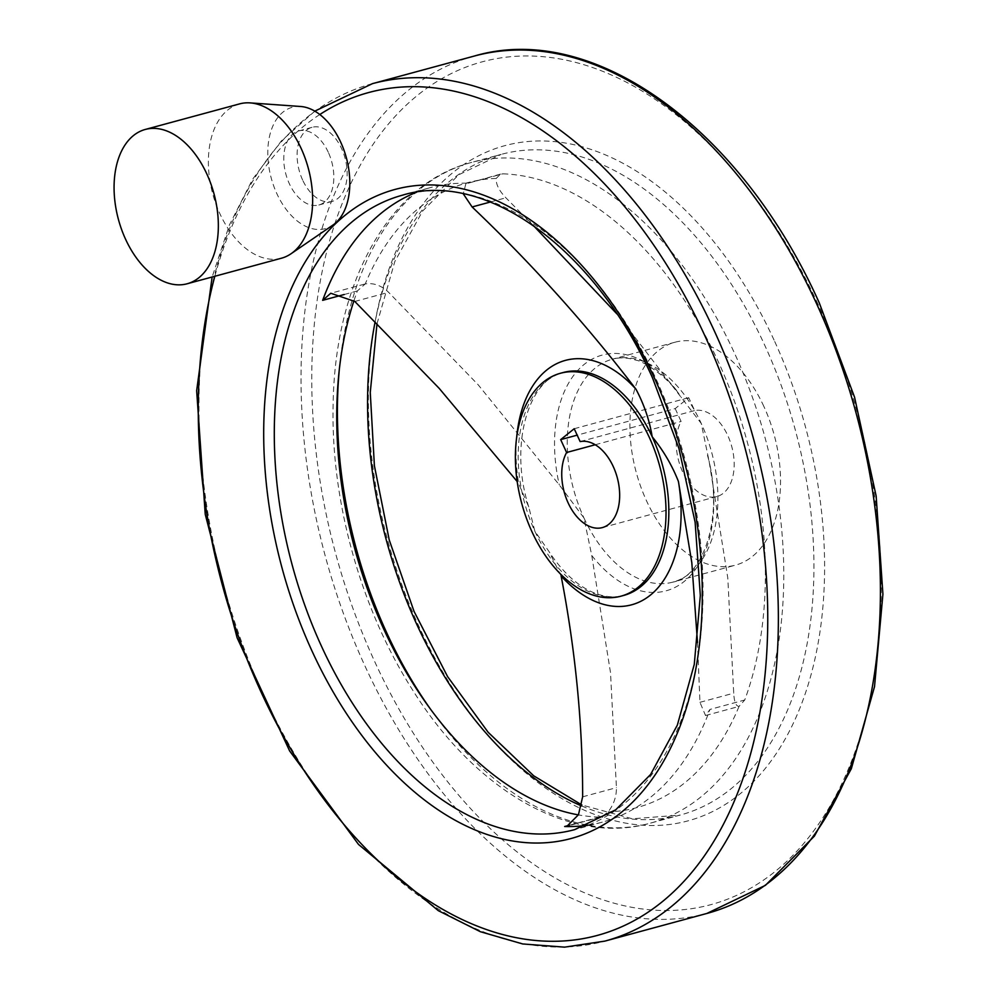 <?xml version="1.0" encoding="UTF-8"?>
<svg xmlns="http://www.w3.org/2000/svg" width="997" height="997" viewBox="0 0 997 997"><rect width="100%" height="100%" fill="white"/><g stroke="black" fill="none" stroke-linecap="round" stroke-linejoin="round"><path stroke-width="0.75" stroke-dasharray="4.99 3.74" d="M353.972 300.658A328.711 203.388 74.8 0 1 357.362 290.937L365.263 283.921C373.613 282.674 381.39 285.466 388.593 292.295L478.211 384.842L559.292 484.891L583.93 517.917L591.757 555.491L610.5 672.589L616.433 787.655C616.507 796.578 613.728 804.654 608.108 811.907L601.602 816.842L599.371 817.104A328.711 203.388 74.8 0 1 578.385 814.898M533.295 225.459L505.89 197.805C499.073 190.714 495.845 184.258 496.207 178.438L500.531 174.089L502.725 173.839A328.711 203.388 74.8 0 1 717.965 361.001A328.711 203.388 74.8 0 1 744.734 700.006L739.051 706.412C735.936 706.25 734.153 701.826 733.73 693.164L727.785 577.936L709.054 461L701.227 423.413L616.894 313.893M561.124 575.979L549.123 551.727L534.866 531.214L528.759 506.937L518.689 483.707A126.607 78.339 -105.2 0 1 516.62 437.87M697.489 642.454L699.944 702.312L705.527 715.522L710.014 709.415L744.734 700.006M705.527 715.522L739.051 706.412A323.713 200.297 -105.2 0 1 608.108 811.907M763.864 406.44A115.49 71.46 -105.2 0 0 675.006 342.22A115.49 71.46 -105.2 0 0 636.236 472.379A115.49 71.46 -105.2 0 0 735.425 565.162A115.49 71.46 -105.2 0 0 763.864 406.44M675.193 408.596L681.113 421.469A44.416 27.48 -105.2 0 0 683.02 472.64A44.416 27.48 -105.2 0 0 716.831 496.568A44.416 27.48 -105.2 0 0 731.96 447.354A44.416 27.48 -105.2 0 0 694.647 410.565L688.728 397.691L675.193 408.596L577.176 435.153M500.531 174.089L468.004 183.249A328.711 203.388 -105.2 0 0 430.355 187.623A328.711 203.388 -105.2 0 0 416.596 192.209M465.935 183.473L463.269 193.817M328.287 152.267A38.385 23.741 -105.2 0 0 298.764 130.931A38.385 23.741 -105.2 0 0 285.877 174.176A38.385 23.741 -105.2 0 0 318.841 205.008A38.385 23.741 -105.2 0 0 328.287 152.267M302.639 180.058A38.385 23.741 74.8 0 1 312.098 127.317A38.385 23.741 74.8 0 1 341.622 148.653A38.385 23.741 74.8 0 1 332.175 201.394A38.385 23.741 74.8 0 1 302.639 180.058M588.13 825.117A328.711 203.388 -105.2 0 0 602.313 822.139A328.711 203.388 -105.2 0 0 710.014 709.415M300.645 106.492A62.886 38.908 -105.2 0 0 271.246 178.151A62.886 38.908 -105.2 0 0 332.811 225.148M239.592 103.887A79.959 49.476 -105.2 0 0 212.76 194.004A79.959 49.476 -105.2 0 0 281.416 258.223M595.221 444.749L681.113 421.469M580.142 441.596L694.647 410.565M574.21 428.722L688.728 397.691M344.239 294.501L357.362 290.937M354.807 301.455L388.593 292.295M676.589 390.4A122.12 75.573 -105.2 0 0 584.23 364.366A122.12 75.573 -105.2 0 0 559.292 484.891M496.207 178.438A323.713 200.297 -105.2 0 0 365.263 283.921M582.647 796.815L616.433 787.655M490.387 202.005L505.89 197.805M699.944 702.312L733.73 693.164M581.65 805.95A342.258 211.775 -105.2 0 0 680.228 815.06A342.258 211.775 -105.2 0 0 764.5 344.713A342.258 211.775 -105.2 0 0 501.167 154.385A342.258 211.775 -105.2 0 0 375.109 321.906M431.589 710.687A342.258 211.775 -105.2 0 0 650.081 823.223A342.258 211.775 -105.2 0 0 734.365 352.876A342.258 211.775 -105.2 0 0 471.033 162.561A342.258 211.775 -105.2 0 0 339.267 370.024M528.759 506.937C508.719 444.974 528.746 378.985 563.305 372.492A115.49 71.46 -105.2 0 0 534.866 531.214A115.49 71.46 -105.2 0 0 623.723 595.433C613.604 598.212 602.649 596.879 590.872 591.445C575.581 584.117 561.672 570.882 549.123 551.727M591.757 555.491A122.12 75.573 -105.2 0 0 684.116 581.525A122.12 75.573 -105.2 0 0 709.054 461M583.93 517.917A115.49 71.46 -105.2 0 0 672.788 582.136A115.49 71.46 -105.2 0 0 701.227 423.413A115.49 71.46 -105.2 0 0 612.37 359.194A115.49 71.46 -105.2 0 0 583.93 517.917M569.399 825.229L599.371 817.104M602.313 822.139L574.633 829.641A328.711 203.388 -105.2 0 0 655.565 377.913A328.711 203.388 -105.2 0 0 402.663 195.125L430.355 187.623M468.004 183.249L502.725 173.839M319.813 114.518A436.649 270.175 -105.2 0 0 214.829 276.281M372.454 83.648A444.201 274.848 -105.2 0 0 223.365 584.279A444.201 274.848 -105.2 0 0 604.843 941.118M474.51 55.994A444.201 274.848 -105.2 0 0 325.421 556.625A444.201 274.848 -105.2 0 0 706.885 913.451M818.163 304.546A436.649 270.175 -105.2 0 0 330.929 236.301A436.649 270.175 -105.2 0 0 640.186 908.678A436.649 270.175 -105.2 0 0 818.163 304.546M774.058 340.077A349.81 216.449 -105.2 0 0 383.733 285.391A349.81 216.449 -105.2 0 0 631.487 824.058A349.81 216.449 -105.2 0 0 774.058 340.077M364.578 284.095L330.78 293.255M376.991 323.813L394.812 261.563L422.616 211.04L458.72 174.787L501.167 154.385L471.033 162.561C388.593 183.809 334.331 283.746 333.11 405.879C331.029 501.915 361.001 609.204 412.372 689.612C475.095 790.309 570.022 845.942 650.081 823.223L680.228 815.06L632.335 818.799L581.862 804.99M707.484 455.342C724.694 516.471 703.246 577.089 672.788 582.136L735.425 565.162M675.006 342.22L612.37 359.194C619.71 357.15 627.761 357.524 636.51 360.328C641.445 360.515 667.778 375.595 681.474 397.716M318.841 205.008L332.175 201.394M298.764 130.931L312.098 127.317M314.815 111.128L281.291 141.013L252.627 179.236L229.422 224.923L212.137 277.004M716.831 496.568L602.313 527.6M601.602 816.842L566.994 826.214"/><path stroke-width="1.5" d="M517.181 481.526L439.166 388.344L354.807 301.455L330.78 293.255L322.654 300.346L344.239 294.501M616.894 313.893L533.295 225.459M588.13 825.117A328.711 203.388 -105.2 0 1 564.663 826.513L566.994 826.214L578.447 814.761L582.647 796.815C582.672 724.233 575.506 650.617 561.124 575.979A126.607 78.339 -105.2 0 0 650.331 595.159A126.607 78.339 -105.2 0 0 678.421 481.476L691.806 562.595L697.489 642.454M463.269 193.817L472.104 206.965C531.488 263.445 586.124 324.187 635.986 389.216C644.174 404.67 649.57 420.51 652.163 436.711C663.441 450.656 672.202 465.587 678.421 481.476M578.385 814.898A328.711 203.388 74.8 0 1 380.106 620.957A328.711 203.388 74.8 0 1 353.972 300.658M416.596 192.209A328.711 203.388 -105.2 0 0 322.654 300.346M566.608 452.501A44.416 27.48 74.8 0 0 568.502 503.672A44.416 27.48 74.8 0 0 602.313 527.6A44.416 27.48 74.8 0 0 617.455 478.386A44.416 27.48 74.8 0 0 580.142 441.596L574.21 428.722L560.675 439.627L566.608 452.501L595.221 444.749M649.346 437.484A115.49 71.46 -105.2 0 0 560.488 373.252A115.49 71.46 -105.2 0 0 521.73 503.423A115.49 71.46 -105.2 0 0 620.907 596.194A115.49 71.46 -105.2 0 0 649.346 437.484M187.112 283.784L281.416 258.223A79.959 49.476 -105.2 0 0 291.024 253.761L332.811 225.148A62.886 38.908 -105.2 0 0 340.737 142.247A62.886 38.908 -105.2 0 0 300.645 106.492L250.135 102.89A79.959 49.476 -105.2 0 0 239.592 103.887L145.288 129.448A79.959 49.476 -105.2 0 0 118.456 219.552A79.959 49.476 -105.2 0 0 187.112 283.784A79.959 49.476 -105.2 0 0 206.803 173.902A79.959 49.476 -105.2 0 0 145.288 129.448M291.024 253.761A79.959 49.476 -105.2 0 0 301.106 148.354A79.959 49.476 -105.2 0 0 250.135 102.89M560.675 439.627L577.176 435.153M472.104 206.965L490.387 202.005M375.109 321.906A342.258 211.775 -105.2 0 0 581.65 805.95M339.267 370.024A342.258 211.775 -105.2 0 0 431.589 710.687M620.907 596.194L623.723 595.433A115.49 71.46 -105.2 0 0 652.163 436.711A115.49 71.46 -105.2 0 0 563.305 372.492L560.488 373.252M635.986 389.216A126.607 78.339 -105.2 0 0 516.62 437.87M564.663 826.513L569.399 825.229M402.663 195.125A328.711 203.388 -105.2 0 0 292.345 565.586A328.711 203.388 -105.2 0 0 574.633 829.641L615.735 809.788L650.63 774.432L677.349 725.106L694.273 664.376L700.33 595.496L695.121 522.191L678.907 448.376L652.549 377.975C594.324 247.642 484.916 169.876 402.663 195.125M653.683 376.38A336.251 208.061 -105.2 0 0 278.462 323.813A336.251 208.061 -105.2 0 0 516.62 841.618A336.251 208.061 -105.2 0 0 653.683 376.38M214.829 276.281A436.649 270.175 -105.2 0 0 530.367 939.922A436.649 270.175 -105.2 0 0 704.655 335.304A436.649 270.175 -105.2 0 0 319.813 114.518M212.137 277.004L196.658 390.637L205.232 514.265L237.099 637.756L289.616 750.915L358.521 844.447L438.306 910.66L480.342 931.697L522.715 943.96L564.526 947.15L604.843 941.118A444.201 274.848 -105.2 0 0 714.213 330.668A444.201 274.848 -105.2 0 0 372.454 83.648L314.815 111.128M816.269 303.013A444.201 274.848 -105.2 0 0 474.51 55.994C593.576 20.862 741.332 128.763 819.297 302.938L854.554 397.192L876.139 495.983L882.918 594.187L874.519 686.684L851.326 768.737L814.387 836.147L765.422 885.336L706.885 913.451A444.201 274.848 -105.2 0 0 816.269 303.013M604.843 941.118L706.885 913.451M372.454 83.648L474.51 55.994M376.991 323.813L370.261 392.506L374.398 465.761L389.229 539.95L414.042 611.398L447.578 676.589L488.169 732.309L533.719 775.816L581.862 804.99"/></g></svg>
